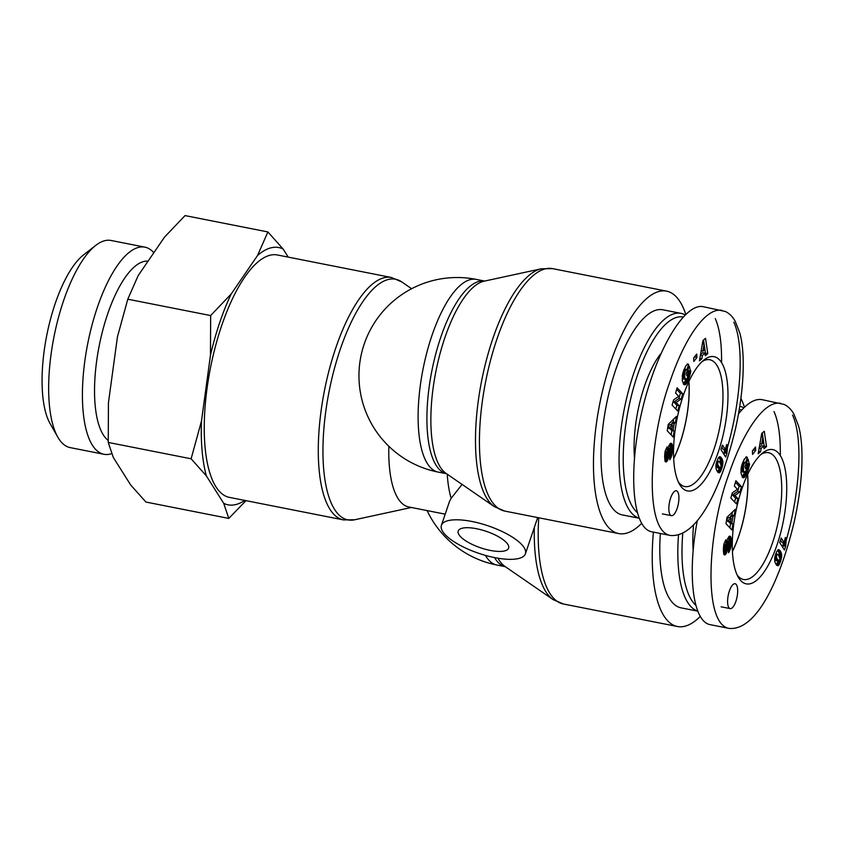 <?xml version="1.0" encoding="UTF-8"?>
<svg xmlns="http://www.w3.org/2000/svg" width="844" height="844" viewBox="0 0 844 844"><rect width="100%" height="100%" fill="white"/><g stroke="black" fill="none" stroke-linecap="round" stroke-linejoin="round"><path stroke-width="1.27" d="M732.434 551.343A64.313 22.767 101.2 0 0 747.605 474.518M743.817 407.874A104.54 37.009 101.2 0 0 739.766 406.312M678.513 535.012A104.54 37.009 101.2 0 0 697.735 611.067M695.836 605.327A101.375 35.891 -78.8 0 1 682.775 533.313M739.217 409.73A101.375 35.891 -78.8 0 1 741.813 409.952M660.346 533.471A104.54 37.009 101.2 0 0 681.129 607.87L697.777 611.151M693.578 524.841A74.135 26.238 101.2 0 0 693.198 550.467M747.678 474.36A64.503 22.83 -78.8 0 1 738.922 535.718A64.503 22.83 -78.8 0 1 732.444 551.512M786.313 538.799L785.68 546.311L784.424 550.024L779.698 542.544L781.227 538.008L784.329 542.914A7.448 2.637 -78.8 0 1 785.458 537.449L786.313 538.799L785.099 538.556M785.616 543.167L782.008 542.449L780.521 540.107M782.81 547.471L783.295 542.703M785.68 546.311L783.359 545.857M785.606 545.625L783.285 545.171M785.574 544.855L783.243 544.391M785.574 544.032L783.243 543.568M785.669 542.555L784.382 542.302M785.775 541.742L784.477 541.479M785.912 540.835L784.625 540.582M786.102 539.854L784.825 539.601M776.385 557.378L778.759 561.249L779.961 558.485L778.242 554.708L777.503 554.213L776.786 554.846L776.385 557.378L774.866 557.082M776.353 556.681L775.003 556.418M776.533 558.063L774.75 557.715M776.543 558.116L774.739 557.757M776.68 558.496L774.697 558.095M776.87 558.918L774.644 558.475L774.908 556.829L776.702 551.48L778.906 549.697L780.689 551.649L781.66 554.972L779.561 563.971L777.873 565.775L776.332 564.921L774.824 561.745L774.644 558.485M774.634 558.612L776.227 560.722L778.759 561.249M777.124 559.382L774.803 558.918M777.387 559.815L775.066 559.361M777.725 560.321L775.404 559.857M778.031 560.711L775.71 560.258M778.305 560.996L775.984 560.543M778.548 561.176L776.227 560.722M777.503 554.213L775.741 553.864L777.472 554.223M777.113 554.381L775.668 554.097M776.786 554.846L775.509 554.592M776.617 555.278L775.372 555.025M776.406 556.143L775.13 555.89M778.221 565.638L776.775 565.353M778.601 565.353L776.322 564.9M776.29 564.868L778.189 561.133L780.5 561.619M778.738 565.216L776.417 564.752M779.107 564.752L776.775 564.288M779.476 564.119L777.155 563.665M779.561 563.971L777.229 563.507M779.856 563.328L777.524 562.874M780.172 562.547L777.851 562.093M780.753 560.838L779.497 560.595M781.027 559.889L779.803 559.646M781.259 558.981L779.94 558.717M781.438 558.106L779.877 557.8M781.565 557.283L779.571 556.892M779.297 556.301L779.023 552.799L777.662 550.119M781.649 556.491L779.318 556.027M781.681 555.732L779.35 555.268M781.681 555.563L779.36 555.109M781.66 554.972L779.328 554.508M781.597 554.381L779.276 553.928M781.491 553.812L779.17 553.358M781.354 553.253L779.023 552.799M781.164 552.714L778.843 552.25M780.943 552.176L778.622 551.712M780.689 551.649L778.368 551.195M780.384 551.143L778.062 550.678M780.362 551.09L778.031 550.636M780.099 550.71L777.767 550.246M779.824 550.394L777.799 549.993M779.561 550.119L778.041 549.824M779.297 549.908L778.263 549.708M779.244 549.877L778.305 549.697M741.887 488.898A68.427 24.223 101.2 0 0 738.226 577.106A68.427 24.223 101.2 0 0 783.274 521.465A68.427 24.223 101.2 0 0 762.754 452.89A68.427 24.223 101.2 0 0 741.887 488.898M735.905 601.339A12.671 4.484 -78.8 0 1 730.187 608.608A12.671 4.484 -78.8 0 1 728.235 595.305A12.671 4.484 -78.8 0 1 735.092 583.742A12.671 4.484 -78.8 0 1 735.905 601.339M755.665 450.496L752.574 454.42L752.415 450.907L755.507 446.982L755.665 450.496L753.323 449.746M727.602 538.651L729.638 536.14L731.104 537.987L731.094 545.192L729.744 550.541A7.469 2.637 -78.8 0 1 728.467 552.704L728.435 547.925L729.617 541.732A1.583 0.559 101.2 0 0 729.385 541.479A1.583 0.559 101.2 0 0 729.353 541.468A1.846 0.654 101.2 0 0 729.132 541.542A1.741 0.612 101.2 0 0 728.762 542.059L726.6 552.63L724.996 554.909L723.804 554.202L723.34 550.351L723.994 543.758L725.914 539.727L725.861 544.802L724.774 548.357L725.312 549.771L727.602 538.651M731.97 530.021L725.988 523.702L726.99 517.309L735.198 509.343L734.238 515.484L732.919 516.57L731.875 523.238L732.909 524.018L731.97 530.021M764.284 431.242L766.531 446.56L764.052 448.713L763.778 446.096L761.088 448.428L760.613 451.698L758.186 453.787L761.699 433.478L764.284 431.242M742.593 477.493L740.937 472.914L741.359 466.922L743.997 459.716L746.581 456.921L747.404 457.511L745.579 462.66L744.514 462.997L743.416 465.593L743.532 470.73L744.788 472.429L746.507 469.855L747.014 465.656L745.611 468.8L744.862 466.437L748.09 459.157L749.44 465.044L745.811 475.51L743.997 477.63L742.593 477.493M734.902 495.439L737.972 498.688L736.443 503.942L730.841 498.044L732.36 492.822L737.445 489.288L734.343 486.017L735.884 480.753L741.475 486.661L739.945 491.925L734.902 495.439L732.571 494.985L737.624 491.472L739.154 486.197L735.43 482.272M737.972 498.688L735.651 498.224L732.571 494.985M739.945 491.925L737.624 491.472M741.475 486.661L739.154 486.197M734.565 501.958L735.651 498.224M743.669 477.757L742.72 477.577M743.997 477.63L742.404 477.314M744.345 477.398L742.119 476.955M742.076 476.892L744.756 472.429M744.703 477.071L742.382 476.617M744.83 476.934L742.498 476.48M745.136 476.543L742.815 476.09M745.474 476.069L743.142 475.615M745.811 475.51L743.48 475.056M746.159 474.866L743.828 474.412M746.518 474.149L744.197 473.684M746.887 473.336L744.566 472.872M747.024 473.03L744.703 472.566M747.362 472.218L745.505 471.849M747.678 471.427L745.969 471.089M747.974 470.646L746.318 470.319M748.227 469.886L746.602 469.559M748.459 469.127L746.845 468.81M748.628 468.547L747.003 468.23M748.828 467.787L747.193 467.46M749.039 466.943L747.32 466.605M746.898 465.624L746.824 462.006M749.24 466.025L746.908 465.561M749.44 465.044L747.119 464.59M749.641 464L747.32 463.535M747.014 465.656L745.347 465.318M744.724 472.429L741.908 471.722L740.979 469.38M744.471 472.376L742.15 471.912M744.229 472.176L741.908 471.722M743.997 471.838L741.665 471.385M743.764 471.353L741.433 470.889M743.532 470.73L741.211 470.266M743.511 470.667L741.19 470.203M743.332 469.971L741 469.517M743.195 469.296L741.032 468.863M743.121 468.62L741.127 468.23M743.1 467.935L741.232 467.565M743.131 467.259L741.359 466.911M743.237 466.426L741.549 466.099M743.416 465.593L741.77 465.266M743.659 464.78L742.024 464.464M743.975 463.989L742.298 463.662M744.165 463.588L742.456 463.25M744.514 462.997L742.699 462.639M744.841 462.617L742.868 462.227M744.957 462.533L742.899 462.132M742.952 462.016L745.284 462.47M743.29 462.079L744.408 458.936M747.404 457.511L745.737 457.174M747.172 457.237L746.022 457.015M746.877 457.026L746.307 456.921M762.807 436.992L761.731 444.134L763.419 442.678L762.807 436.992L761.151 436.664M761.731 444.134L759.916 443.775M766.531 446.56L764.21 446.107L762.28 432.972M760.613 451.698L758.619 451.308M761.088 448.428L759.178 448.058M759.273 447.531L761.446 445.643L763.778 446.096M731.189 517.973L728.319 520.358L730.545 522.141L731.189 517.973L728.868 517.509L726.673 519.334M728.319 520.358L726.568 520.009M726.515 520.315L728.214 521.676L730.545 522.141M729.912 527.848L730.577 523.565L729.68 521.972M732.909 524.018L730.577 523.565M731.875 523.238L729.554 522.784M730.324 517.805L730.587 516.117L731.917 515.019L732.37 512.076M732.919 516.57L730.587 516.117M734.238 515.484L731.917 515.019M725.175 549.845L723.361 549.486M724.901 549.655L723.361 549.349M724.796 549.212L723.371 548.927M724.774 548.357L723.413 548.083M724.796 548.009L723.435 547.745M724.901 547.112L723.508 546.838M725.07 546.321L723.603 546.036M725.175 546.036L723.635 545.73M725.471 545.382L723.741 545.034M725.861 544.802L723.857 544.412M724.996 554.909L724.152 554.74M725.344 554.677L723.899 554.392M725.629 554.392L723.741 554.012M723.593 553.537L724.964 549.803M725.977 553.907L723.656 553.453M726.304 553.337L723.973 552.873M726.6 552.63L724.279 552.176M726.884 551.828L724.553 551.375M727.022 551.343L724.701 550.879M727.201 550.636L724.88 550.172M727.38 549.845L725.471 549.465M727.539 548.969L725.756 548.621M727.697 548.02L725.914 547.661M727.844 546.975L726.051 546.617M728.087 545.087L726.283 544.728M728.245 544.021L726.441 543.663M728.393 543.219L726.557 542.861M728.53 542.65L726.652 542.281M728.762 542.059L726.768 541.669M729.132 541.542L726.884 541.099M729.744 550.541L728.446 550.288M730.049 549.834L728.446 549.518M730.324 549.075L728.435 548.695M730.545 548.357L728.435 547.935M730.704 547.661L728.889 547.302M730.851 546.901L729.248 546.585M730.988 546.079L729.49 545.783M731.094 545.192L729.67 544.907M731.178 544.232L729.765 543.958M731.252 543.198L729.786 542.914M731.294 542.122L729.649 541.795M731.305 541.89L729.501 541.531M728.984 541.394L728.604 536.889M731.326 540.962L728.994 540.508M731.315 540.128L728.984 539.664M731.273 539.369L728.952 538.915M731.21 538.704L728.889 538.24M731.126 538.124L728.794 537.66M731.104 537.987L728.773 537.522M730.946 537.396L728.625 536.932M730.756 536.9L728.931 536.541M730.535 536.541L729.269 536.288M729.617 536.151L730.271 536.288L729.606 536.162M752.426 451.192L753.333 450.031M760.887 454.494A64.619 22.872 -78.8 0 1 768.515 452.69A64.619 22.872 -78.8 0 1 778.463 520.516A64.619 22.872 -78.8 0 1 743.48 579.48A64.619 22.872 -78.8 0 1 737.107 574.912M780.31 455.633C780.563 436.411 778.463 421.715 774.022 411.524M780.626 403.316C763.767 400.183 742.53 433.362 728.752 474.55C707.462 532.1 702.714 623.969 729.058 628.411C757.363 630.943 781.111 577.18 794.362 521.212C802.697 483.644 804.374 446.887 798.54 425.893L793.919 414.14C791.429 409.635 788.169 406.397 784.118 404.424L762.026 399.655C754.99 398.421 747.151 403.137 738.511 413.803M697.313 520.569C686.984 575.165 692.935 622.176 710.479 624.718L729.089 628.4M673.691 458.397A64.313 22.767 101.2 0 0 688.852 381.572M685.064 314.928A104.54 37.009 101.2 0 0 680.897 313.346A104.54 37.009 101.2 0 0 624.75 406.734A104.54 37.009 101.2 0 0 638.992 518.121M637.083 512.382A101.375 35.891 -78.8 0 1 630.531 399.455A101.375 35.891 -78.8 0 1 683.06 317.006M680.897 313.346L662.878 309.79A104.54 37.009 101.2 0 0 606.319 405.183A104.54 37.009 101.2 0 0 622.376 514.924L639.024 518.205M660.82 353.657A74.135 26.238 101.2 0 0 644.457 386.278A74.135 26.238 101.2 0 0 634.445 457.522M688.926 381.414A64.503 22.83 -78.8 0 1 680.169 442.773A64.503 22.83 -78.8 0 1 673.691 458.566M727.56 445.854L726.937 453.365L725.682 457.079L720.945 449.599L722.485 445.062L725.587 449.968A7.448 2.637 -78.8 0 1 726.716 444.503L727.56 445.854L726.346 445.611M726.874 450.221L723.255 449.504L721.768 447.162M724.057 454.526L724.542 449.757M726.937 453.365L724.606 452.911M726.863 452.679L724.532 452.226M726.821 451.909L724.5 451.445M726.821 451.086L724.5 450.622M726.927 449.609L725.629 449.356M727.022 448.797L725.724 448.533M727.169 447.89L725.872 447.637M727.349 446.909L726.072 446.655M717.632 464.432L720.016 468.304L721.209 465.54L719.489 461.763L718.761 461.267L718.033 461.9L717.632 464.432L716.113 464.137M717.611 463.736L716.261 463.472M717.78 465.118L715.997 464.77M717.79 465.171L715.986 464.822M717.928 465.55L715.944 465.149M718.128 465.972L715.891 465.529L716.155 463.883L718.286 457.944L720.154 456.752L721.936 458.703L722.907 462.027L720.808 471.026L719.109 472.84L717.579 471.975L716.071 468.8L715.891 465.54M715.881 465.666L717.474 467.776L720.016 468.304M718.381 466.437L716.05 465.983M718.645 466.869L716.313 466.416M718.972 467.376L716.651 466.911M719.288 467.766L716.957 467.312M719.552 468.051L717.231 467.597M719.805 468.23L717.474 467.776M718.761 461.267L716.989 460.919L718.729 461.278M718.36 461.436L716.915 461.151M718.033 461.9L716.756 461.657M717.864 462.333L716.619 462.079M717.664 463.198L716.387 462.945M719.109 472.84L718.466 472.714L719.12 472.83M719.468 472.693L718.033 472.408M719.848 472.408L717.569 471.954M717.548 471.923L719.436 468.188M719.995 472.271L717.664 471.807M720.354 471.807L718.022 471.342M720.734 471.174L718.402 470.72M720.808 471.026L718.476 470.562M721.103 470.382L718.782 469.929M721.42 469.602L719.099 469.148M721.757 468.673L719.426 468.22M722.01 467.892L720.744 467.65M722.274 466.943L721.061 466.711M722.506 466.036L721.187 465.772M722.686 465.171L721.124 464.854M722.812 464.337L720.829 463.947M720.544 463.356L720.28 459.853L718.909 457.174M722.897 463.546L720.576 463.082M722.928 462.786L720.607 462.322M722.928 462.617L720.607 462.164M722.907 462.027L720.586 461.562M722.844 461.436L720.523 460.982M722.749 460.866L720.417 460.413M722.601 460.307L720.28 459.853M722.422 459.769L720.09 459.305M722.2 459.231L719.869 458.767M721.936 458.703L719.615 458.25M721.641 458.197L719.31 457.733L721.609 458.144M721.346 457.764L719.025 457.3M721.082 457.448L719.046 457.047M720.808 457.174L719.299 456.878M720.544 456.963L719.51 456.762M720.491 456.931L719.552 456.752M683.134 395.952A68.427 24.223 101.2 0 0 679.473 484.161A68.427 24.223 101.2 0 0 724.521 428.53A68.427 24.223 101.2 0 0 704.001 359.945A68.427 24.223 101.2 0 0 683.134 395.952M677.152 508.394A12.671 4.484 -78.8 0 1 671.434 515.663A12.671 4.484 -78.8 0 1 669.482 502.359A12.671 4.484 -78.8 0 1 676.339 490.797A12.671 4.484 -78.8 0 1 677.152 508.394M696.912 357.55L693.821 361.475L693.662 357.962L696.754 354.037L696.912 357.55L694.58 356.801M668.849 445.706L670.896 443.195L672.351 445.041L672.341 452.247L671.001 457.596A7.469 2.637 -78.8 0 1 669.725 459.758L669.682 454.979L670.874 448.786A1.583 0.559 101.2 0 0 670.642 448.533A1.583 0.559 101.2 0 0 670.6 448.523A1.846 0.654 101.2 0 0 670.389 448.597A1.741 0.612 101.2 0 0 670.009 449.113L667.857 459.695L666.254 461.963L665.051 461.257L664.608 456.435L665.241 450.812L667.161 446.782L667.108 451.856L666.021 455.412L666.56 456.826L668.849 445.706M673.217 437.076L667.235 430.756L668.237 424.363L676.445 416.398L675.485 422.538L674.166 423.625L673.132 430.292L674.156 431.073L673.217 437.076M705.531 338.296L707.778 353.615L705.31 355.767L705.025 353.151L702.335 355.482L701.86 358.753L699.444 360.842L702.957 340.533L705.531 338.296M683.851 384.547L682.269 380.655L682.606 373.976L685.592 366.117L687.828 363.975L688.662 364.566L686.826 369.714L685.761 370.052L684.663 372.647L684.758 377.722L686.045 379.483L687.449 377.679L688.609 373.776L688.261 372.71L686.868 375.854L686.109 373.491L689.348 366.212L690.687 372.098L687.058 382.564L685.254 384.685L683.851 384.547M676.149 402.504L679.23 405.742L677.69 410.996L672.088 405.099L673.607 399.877L678.692 396.342L675.59 393.072L677.131 387.807L682.733 393.715L681.192 398.98L676.149 402.504L673.828 402.039L678.871 398.526L680.401 393.251L676.688 389.327M679.23 405.742L676.899 405.278L673.828 402.039M681.192 398.98L678.871 398.526M682.733 393.715L680.401 393.251M675.812 409.013L676.899 405.278M684.917 384.811L683.978 384.632M685.254 384.685L683.661 384.368M685.602 384.453L683.366 384.009M683.323 383.946L686.014 379.483M685.95 384.125L683.629 383.672M686.077 383.988L683.756 383.535M686.394 383.598L684.062 383.144M686.721 383.123L684.4 382.67M687.058 382.564L684.737 382.11M687.406 381.921L685.085 381.467M687.776 381.203L685.444 380.739M688.145 380.391L685.813 379.927M688.282 380.085L685.95 379.621M688.62 379.272L686.752 378.903M688.936 378.481L687.216 378.144M689.221 377.701L687.575 377.373M689.485 376.941L687.86 376.614M689.717 376.181L688.103 375.865M689.875 375.601L688.261 375.285M690.086 374.841L688.44 374.514M690.286 373.998L688.567 373.66M688.145 372.679L688.071 369.06M690.487 373.08L688.166 372.626M690.687 372.098L688.366 371.645M690.888 371.054L688.567 370.59M688.261 372.71L686.605 372.383M685.972 379.483L683.155 378.777L682.226 376.435M685.718 379.431L683.397 378.967M685.486 379.23L683.155 378.777M685.244 378.893L682.923 378.439M685.011 378.407L682.69 377.943M684.79 377.785L682.458 377.321M684.758 377.722L682.437 377.257M684.579 377.025L682.247 376.572M684.452 376.35L682.29 375.918M684.368 375.675L682.374 375.285M684.347 374.989L682.49 374.62M684.379 374.314L682.617 373.966M684.484 373.481L682.796 373.153M684.663 372.647L683.028 372.32M684.917 371.835L683.271 371.518M685.222 371.043L683.556 370.716M685.412 370.643L683.714 370.305M685.761 370.052L683.946 369.693M686.098 369.672L684.115 369.282M686.204 369.588L684.157 369.187M684.21 369.071L686.531 369.524M684.547 369.134L685.666 365.99M688.662 364.566L686.984 364.228M688.419 364.291L687.269 364.07M688.124 364.091L687.554 363.975M704.054 344.046L702.989 351.188L704.666 349.732L704.054 344.046L702.398 343.719M702.989 351.188L701.174 350.83M707.778 353.615L705.457 353.161L703.527 340.026M701.86 358.753L699.866 358.362M702.335 355.482L700.436 355.113M700.52 354.586L702.704 352.697L705.025 353.151M672.446 425.028L669.566 427.412L671.792 429.195L672.446 425.028L670.115 424.564L667.92 426.389M669.566 427.412L667.815 427.064M667.773 427.37L669.471 428.731L671.792 429.195M671.159 434.903L671.835 430.619L670.927 429.026M674.156 431.073L671.835 430.619M673.132 430.292L670.801 429.839M671.581 424.859L671.845 423.171L673.164 422.074L673.617 419.13M674.166 423.625L671.845 423.171M675.485 422.538L673.164 422.074M666.422 456.899L664.608 456.541M666.148 456.709L664.608 456.404M666.053 456.266L664.629 455.982M666.021 455.412L664.661 455.138M666.043 455.064L664.692 454.8M666.148 454.167L664.766 453.893M666.327 453.376L664.85 453.091M666.422 453.091L664.893 452.785M666.718 452.437L664.998 452.089M667.108 451.856L665.104 451.466M666.254 461.963L665.41 461.795M666.602 461.731L665.156 461.446M666.887 461.446L664.988 461.067M664.85 460.592L666.211 456.857M667.235 460.961L664.903 460.507M667.551 460.391L665.23 459.927M667.857 459.695L665.526 459.231M668.131 458.883L665.81 458.429M668.279 458.397L665.948 457.933M668.459 457.691L666.127 457.226M668.627 456.899L666.718 456.52M668.786 456.024L667.013 455.676M668.954 455.074L667.171 454.716M669.102 454.03L667.298 453.682M669.345 452.141L667.541 451.783M669.492 451.076L667.688 450.717M669.64 450.274L667.815 449.915M669.788 449.704L667.91 449.335M670.009 449.113L668.026 448.723M670.389 448.597L668.142 448.153M671.001 457.596L669.703 457.342M671.296 456.889L669.693 456.572M671.581 456.129L669.693 455.749M671.792 455.412L669.682 454.99M671.961 454.716L670.147 454.357M672.109 453.956L670.495 453.639M672.235 453.133L670.737 452.838M672.341 452.247L670.917 451.962M672.436 451.287L671.012 451.012M672.499 450.253L671.043 449.968M672.552 449.177L670.896 448.85M672.552 448.945L670.748 448.586M670.231 448.449L669.862 443.944M672.573 448.016L670.241 447.563M672.562 447.183L670.231 446.719M672.531 446.423L670.199 445.97M672.457 445.759L670.136 445.305M672.373 445.178L670.052 444.714M672.351 445.041L670.03 444.577M672.204 444.45L669.872 443.986M672.014 443.965L670.178 443.596M671.792 443.596L670.526 443.343M693.673 358.246L694.591 357.086M702.134 361.548A64.619 22.872 -78.8 0 1 709.762 359.744A64.619 22.872 -78.8 0 1 719.71 427.57A64.619 22.872 -78.8 0 1 684.727 486.534A64.619 22.872 -78.8 0 1 678.365 481.966M721.557 362.688C721.81 343.466 719.71 328.77 715.269 318.578M721.884 310.37C705.014 307.237 683.777 340.417 669.999 381.604C648.709 439.154 643.961 531.024 670.305 535.465C698.61 537.997 722.359 484.234 735.609 428.267C743.944 390.698 745.632 353.942 739.798 332.947L735.166 321.195C732.687 316.69 729.416 313.451 725.365 311.478L703.274 306.71C684.252 302.468 655.408 351.906 641.756 412.146C627.82 472.334 632.494 528.428 651.726 531.773L670.347 535.455M471.996 550.826A44.352 14.517 -161.3 0 0 525.422 553.791A44.352 14.517 -161.3 0 0 471.996 521.497A44.352 14.517 -161.3 0 0 441.401 525.348A44.352 14.517 -161.3 0 0 471.996 550.826M462.09 484.435L451.15 498.276L449.514 501.399L441.401 525.348M445.199 514.154L408.802 506.97A98.21 34.762 -78.8 0 1 388.852 446.286M221.603 325.837A123.551 43.74 -78.8 0 1 277.359 254.972L391.384 277.486A123.551 43.74 101.2 0 0 335.638 348.35A123.551 43.74 101.2 0 0 343.519 519.915L229.494 497.401A123.551 43.74 -78.8 0 1 221.603 325.837M641.556 523.438A123.551 43.74 -78.8 0 1 618.694 533.566A123.551 43.74 -78.8 0 1 599.715 403.886A123.551 43.74 -78.8 0 1 666.56 291.138A123.551 43.74 -78.8 0 1 685.739 314.274M476.565 528.724A26.607 8.704 18.7 0 1 508.626 548.104A26.607 8.704 18.7 0 1 480.626 547.819A26.607 8.704 18.7 0 1 458.208 531.045A26.607 8.704 18.7 0 1 476.565 528.724M653.393 532.1A123.551 43.74 101.2 0 0 677.447 626.512A123.551 43.74 101.2 0 0 700.309 616.384M744.482 407.219A123.551 43.74 101.2 0 0 740.895 398.41M95.699 245.435L83.461 254.972A92.903 32.884 101.2 0 0 46.758 335.374A92.903 32.884 101.2 0 0 50.144 423.699L57.835 437.171A105.574 37.368 -78.8 0 1 53.984 336.809A105.574 37.368 -78.8 0 1 95.699 245.435A105.574 37.368 -78.8 0 1 111.091 240.477L144.862 247.144A105.574 37.368 101.2 0 0 87.755 343.476A105.574 37.368 101.2 0 0 103.97 454.283A105.574 37.368 101.2 0 0 111.735 453.629M267.896 231.942L283.141 249.043A131.115 46.409 101.2 0 0 257.525 255.51L267.896 231.942L185.036 215.589L164.506 237.143L138.163 275.629L127.792 299.198L117.443 336.851L108.443 402.767L108.254 442.435L113.339 457.522L130.683 484.962L145.938 502.053L228.798 518.416L223.702 503.33A131.115 46.409 101.2 0 0 244.739 500.408M210.652 315.561L231.182 293.997A131.115 46.409 101.2 0 0 210.462 355.218L210.652 315.561L127.792 299.198M191.113 458.788L201.463 421.135A131.115 46.409 101.2 0 0 206.358 475.889L191.113 458.788L108.254 442.435M245.984 500.65L228.798 518.416M283.141 249.043L288.247 257.125M231.182 293.997L257.525 255.51M201.463 421.135L210.462 355.218M223.702 503.33L206.358 475.889M103.97 454.283L70.189 447.615A105.574 37.368 -78.8 0 1 57.835 437.171M153.83 252.736A105.574 37.368 101.2 0 0 144.862 247.144M148.069 261.155A92.502 32.747 101.2 0 0 100.499 339.604A92.502 32.747 101.2 0 0 108.19 440.41M727.992 545.857L726.188 545.498M730.355 548.99L728.435 548.611M785.775 541.785C798.825 497.432 804.079 440.336 792.558 415.069M669.239 452.911L667.435 452.553M671.602 456.045L669.682 455.665M727.022 448.839C740.072 404.487 745.326 347.39 733.805 322.123M494.341 506.653L446.107 473.421A99.117 35.089 -78.8 0 1 435.873 371.539A99.117 35.089 -78.8 0 1 484.066 281.189L541.31 268.782A122.644 43.413 101.2 0 0 481.681 380.581A122.644 43.413 101.2 0 0 494.341 506.653L504.659 511.053A123.551 43.74 -78.8 0 1 485.69 381.372A123.551 43.74 -78.8 0 1 552.525 268.624L541.31 268.782M484.635 281.063A98.21 34.762 101.2 0 0 431.875 370.748A98.21 34.762 101.2 0 0 446.582 473.748L438.152 472.091A98.21 34.762 -78.8 0 1 427.423 463.641A98.21 34.762 -78.8 0 1 426.99 351.98A98.21 34.762 -78.8 0 1 476.195 279.385A98.21 98.21 0 0 0 374.156 428.214A98.21 98.21 0 0 0 438.152 472.091M447.246 474.201A98.21 34.762 101.2 0 0 451.15 498.276M534.315 527.521A122.644 43.413 101.2 0 0 553.094 599.599L504.86 566.366A99.117 35.089 -78.8 0 1 497.971 558.211M494.521 557.578A98.21 34.762 101.2 0 0 505.334 566.693L496.894 565.037A98.21 34.762 -78.8 0 1 486.165 556.586A98.21 34.762 -78.8 0 1 485.448 555.394M411.408 507.476L354.744 519.756A122.644 43.413 -78.8 0 1 340.185 349.574A122.644 43.413 -78.8 0 1 401.702 281.885L391.384 277.486M553.094 599.599L563.412 603.998A123.551 43.74 -78.8 0 1 538.736 517.783M730.187 608.608L721.114 606.815M671.434 515.663L662.361 513.869M525.422 553.791L537.681 517.572M484.646 281.063L476.195 279.385M427.096 510.578A98.21 98.21 0 0 0 496.894 565.037M354.744 519.756L343.519 519.915M411.629 288.722L401.702 281.885M666.56 291.138L552.525 268.624M618.694 533.566L504.659 511.053M563.412 603.998L677.447 626.512"/></g></svg>
